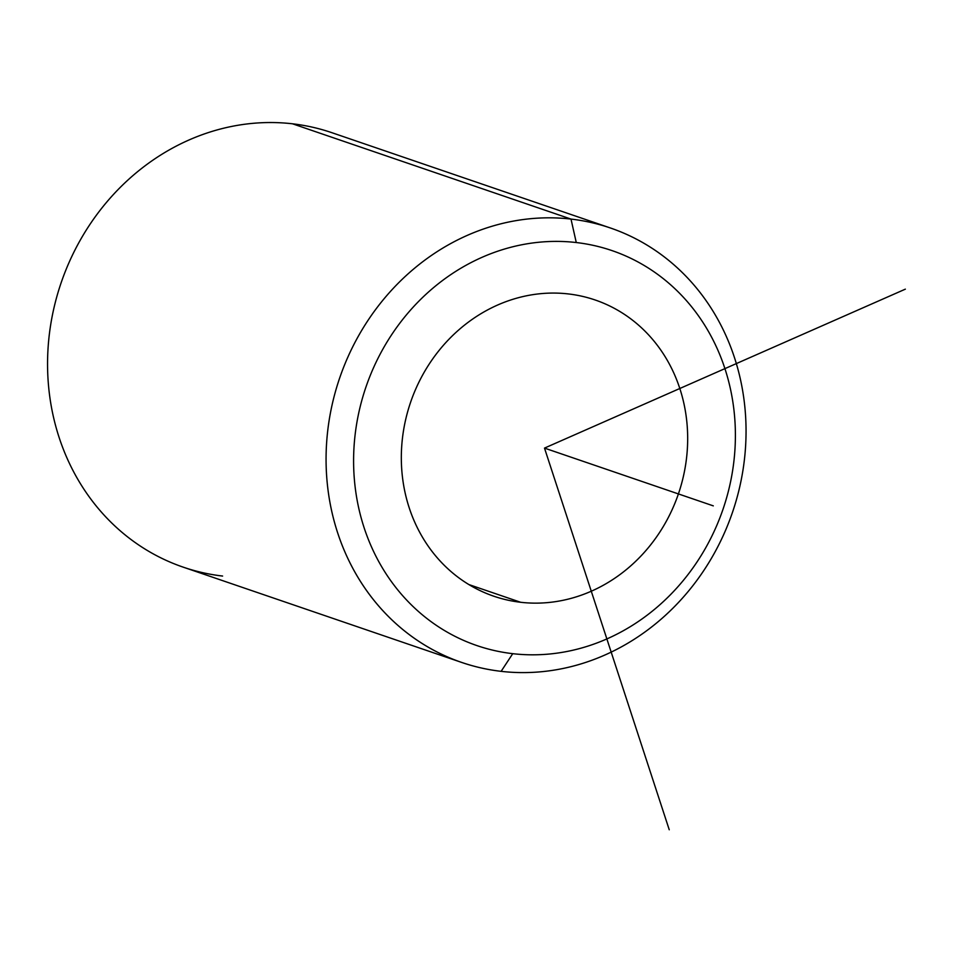<?xml version="1.0" encoding="UTF-8"?>
<svg xmlns="http://www.w3.org/2000/svg" width="953" height="953" viewBox="0 0 953 953"><rect width="100%" height="100%" fill="white"/><g stroke="black" fill="none" stroke-linecap="round" stroke-linejoin="round"><path stroke-width="1.43" d="M568.322 293.929A156.542 141.532 -71.1 0 1 595.184 299.992A156.542 141.532 -71.1 0 1 682.693 479.311A156.542 141.532 -71.1 0 1 520.683 602.284L468.876 584.558L520.683 602.284A156.542 141.532 -71.1 0 1 493.821 596.221A156.542 141.532 -71.1 0 1 406.3 416.89A156.542 141.532 -71.1 0 1 568.322 293.929A156.542 141.532 108.9 0 0 403.322 431.804A156.542 141.532 108.9 0 0 520.683 602.284A156.542 141.532 108.9 0 0 685.683 464.409A156.542 141.532 108.9 0 0 568.322 293.929M512.738 653.675A208.731 188.706 -71.1 0 1 356.255 426.36A208.731 188.706 -71.1 0 1 576.267 242.538A208.731 188.706 -71.1 0 1 732.738 469.841A208.731 188.706 -71.1 0 1 512.738 653.675L501.123 671.341A229.602 207.575 -71.1 0 1 328.999 421.297A229.602 207.575 -71.1 0 1 571.002 219.083L576.267 242.538A208.731 188.706 108.9 0 0 356.255 426.36A208.731 188.706 108.9 0 0 512.738 653.675A208.731 188.706 108.9 0 0 732.738 469.841A208.731 188.706 108.9 0 0 576.267 242.538L571.002 219.083A229.602 207.575 -71.1 0 1 743.126 469.126A229.602 207.575 -71.1 0 1 501.123 671.341L512.738 653.675M461.728 662.454L183.226 567.154A229.602 207.575 -71.1 0 1 54.857 304.15A229.602 207.575 -71.1 0 1 292.488 123.795A229.602 207.575 -71.1 0 1 331.882 132.693L610.385 227.981A229.602 207.575 108.9 0 0 571.002 219.083L292.488 123.795L571.002 219.083A229.602 207.575 108.9 0 0 333.371 399.438A229.602 207.575 108.9 0 0 461.728 662.454A229.602 207.575 108.9 0 0 501.123 671.341A229.602 207.575 108.9 0 0 738.754 490.986A229.602 207.575 108.9 0 0 610.385 227.981M292.488 123.795A229.602 207.575 108.9 0 0 50.485 326.009A229.602 207.575 108.9 0 0 222.609 576.053M905.35 289.152L544.497 448.101L669.244 829.765M544.497 448.101L713.297 505.864"/></g></svg>
